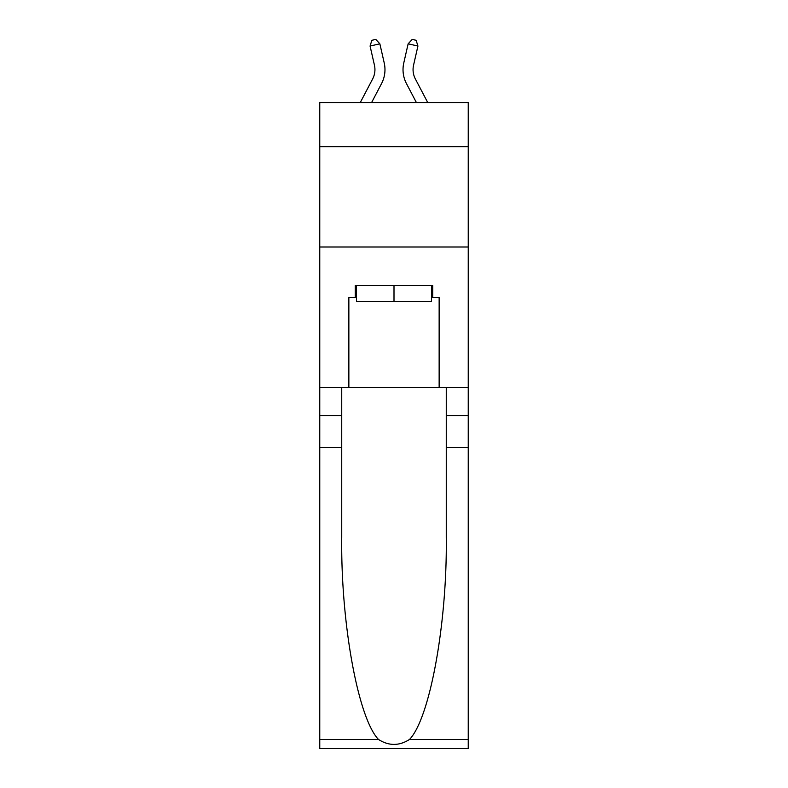 <?xml version="1.0" encoding="UTF-8"?>
<svg xmlns="http://www.w3.org/2000/svg" width="788" height="788" viewBox="0 0 788 788"><rect width="100%" height="100%" fill="white"/><g stroke="black" fill="none" stroke-linecap="round" stroke-linejoin="round"><path stroke-width="1.18" d="M468.239 146.676L468.239 102.538L319.761 102.538L319.761 146.676L468.239 146.676L468.239 387.45L439.143 387.45L439.143 297.559L432.72 297.559L432.72 285.522L355.28 285.522L355.28 297.559L356.481 297.559M319.761 447.633L341.736 447.633L341.736 537.111C340.662 622.638 358.018 718.173 378.476 739.449C388.819 746.049 399.161 746.049 409.524 739.449L468.239 739.449L468.239 748.6L319.761 748.6L319.761 146.676M360.283 102.538L372.645 78.938A20.064 20.064 -38.9 0 0 374.438 65.168L370.074 46.049L371.857 40.296L375.768 39.4L379.855 43.813L384.219 62.941A30.092 30.092 158.7 0 1 381.54 83.597L371.611 102.538M413.562 65.168A20.064 20.064 21.3 0 0 415.355 78.938A20.064 20.064 21.3 0 1 413.562 65.168A20.064 20.064 21.3 0 0 415.355 78.938A20.064 20.064 21.3 0 1 413.562 65.168A20.064 20.064 21.3 0 0 415.355 78.938A20.064 20.064 21.3 0 1 413.562 65.168A20.064 20.064 21.3 0 0 415.355 78.938A20.064 20.064 21.3 0 1 413.562 65.168A20.064 20.064 21.3 0 0 415.355 78.938A20.064 20.064 21.3 0 1 413.562 65.168A20.064 20.064 21.3 0 0 415.355 78.938A20.064 20.064 21.3 0 1 413.562 65.168A20.064 20.064 21.3 0 0 415.355 78.938A20.064 20.064 21.3 0 1 413.562 65.168A20.064 20.064 21.3 0 0 415.355 78.938A20.064 20.064 21.3 0 1 413.562 65.168A20.064 20.064 21.3 0 0 415.355 78.938A20.064 20.064 21.3 0 1 413.562 65.168A20.064 20.064 21.3 0 0 415.355 78.938A20.064 20.064 21.3 0 1 413.562 65.168A20.064 20.064 21.3 0 0 415.355 78.938A20.064 20.064 21.3 0 1 413.562 65.168A20.064 20.064 21.3 0 0 415.355 78.938A20.064 20.064 21.3 0 1 413.562 65.168A20.064 20.064 21.3 0 0 415.355 78.938A20.064 20.064 21.3 0 1 413.562 65.168A20.064 20.064 21.3 0 0 415.355 78.938A20.064 20.064 21.3 0 1 413.562 65.168A20.064 20.064 21.3 0 0 415.355 78.938A20.064 20.064 21.3 0 1 413.562 65.168A20.064 20.064 21.3 0 0 415.355 78.938A20.064 20.064 21.3 0 1 413.562 65.168A20.064 20.064 21.3 0 0 415.355 78.938A20.064 20.064 21.3 0 1 413.562 65.168A20.064 20.064 21.3 0 0 415.355 78.938A20.064 20.064 21.3 0 1 413.562 65.168A20.064 20.064 21.3 0 0 415.355 78.938L427.717 102.538L415.355 78.938A20.064 20.064 38.8 0 1 413.562 65.168L417.926 46.049L408.145 43.813L403.781 62.941A30.092 30.092 -158.7 0 0 406.46 83.597L416.389 102.538M431.519 285.522L431.519 301.568L356.481 301.568L356.481 285.522M394 285.522L394 301.568M409.524 739.449C429.982 718.173 447.338 622.638 446.264 537.111L446.264 387.45M446.264 447.633L468.239 447.633L468.239 387.45M341.736 387.45L341.736 447.633M468.239 739.449L468.239 447.633M319.761 387.45L348.857 387.45L348.857 297.559L355.28 297.559M319.761 246.999L468.239 246.999M348.857 387.45L439.143 387.45M431.519 297.559L432.72 297.559M372.645 78.938A20.064 20.064 -21.3 0 0 374.438 65.168A20.064 20.064 -21.3 0 1 372.645 78.938A20.064 20.064 -21.3 0 0 374.438 65.168A20.064 20.064 -21.3 0 1 372.645 78.938A20.064 20.064 -21.3 0 0 374.438 65.168A20.064 20.064 -21.3 0 1 372.645 78.938A20.064 20.064 -21.3 0 0 374.438 65.168A20.064 20.064 -21.3 0 1 372.645 78.938A20.064 20.064 -21.3 0 0 374.438 65.168A20.064 20.064 -21.3 0 1 372.645 78.938A20.064 20.064 -21.3 0 0 374.438 65.168A20.064 20.064 -21.3 0 1 372.645 78.938A20.064 20.064 -21.3 0 0 374.438 65.168A20.064 20.064 -21.3 0 1 372.645 78.938A20.064 20.064 -21.3 0 0 374.438 65.168A20.064 20.064 -21.3 0 1 372.645 78.938A20.064 20.064 -21.3 0 0 374.438 65.168A20.064 20.064 -21.3 0 1 372.645 78.938A20.064 20.064 -21.3 0 0 374.438 65.168A20.064 20.064 -21.3 0 1 372.645 78.938A20.064 20.064 -21.3 0 0 374.438 65.168A20.064 20.064 -21.3 0 1 372.645 78.938A20.064 20.064 -21.3 0 0 374.438 65.168A20.064 20.064 -21.3 0 1 372.645 78.938A20.064 20.064 -21.3 0 0 374.438 65.168A20.064 20.064 -21.3 0 1 372.645 78.938A20.064 20.064 -21.3 0 0 374.438 65.168A20.064 20.064 -21.3 0 1 372.645 78.938A20.064 20.064 -21.3 0 0 374.438 65.168A20.064 20.064 -21.3 0 1 372.645 78.938A20.064 20.064 -21.3 0 0 374.438 65.168A20.064 20.064 -21.3 0 1 372.645 78.938A20.064 20.064 -21.3 0 0 374.438 65.168A20.064 20.064 -21.3 0 1 372.645 78.938A20.064 20.064 -21.3 0 0 374.438 65.168A20.064 20.064 -21.3 0 1 372.645 78.938A20.064 20.064 -21.3 0 0 374.438 65.168M370.074 46.049L379.855 43.813L384.219 62.941M417.926 46.049L416.143 40.296L412.232 39.4L408.145 43.813L403.781 62.941M446.264 415.532L468.239 415.532M341.736 415.532L319.761 415.532M319.761 739.449L378.476 739.449"/></g></svg>
